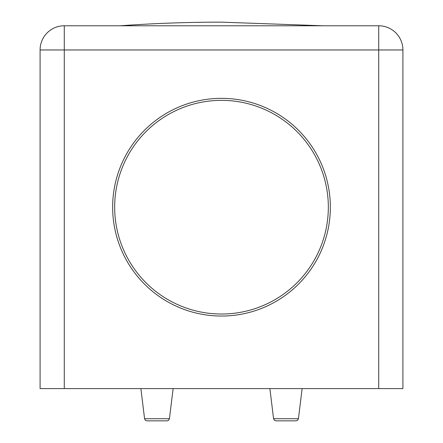 <?xml version="1.0" encoding="UTF-8"?>
<svg xmlns="http://www.w3.org/2000/svg" width="443" height="443" viewBox="0 0 443 443"><rect width="100%" height="100%" fill="white"/><g stroke="black" fill="none" stroke-linecap="round" stroke-linejoin="round"><path stroke-width="0.66" d="M328.329 207.191A106.829 106.829 0 0 1 221.5 314.021A106.829 106.829 0 0 1 114.671 207.191A106.829 106.829 0 0 1 221.5 100.356A106.829 106.829 0 0 1 328.329 207.191M120.142 25.777A1417.522 1417.522 0 0 1 221.5 22.15L322.858 25.777M378.721 388.6L378.721 49.965L64.279 49.965L64.279 25.777A24.188 24.188 0 0 0 40.092 49.965L40.092 388.6L402.909 388.6L402.909 49.965A24.188 24.188 0 0 0 378.721 25.777L64.279 25.777A24.188 24.188 0 0 0 40.092 49.965L64.279 49.965L64.279 388.6M221.5 98.34A108.845 108.845 0 0 1 315.765 261.614A108.845 108.845 0 0 1 127.235 261.614A108.845 108.845 0 0 1 221.5 98.34M273.575 418.724L298.427 418.724L297.641 420.23L296.029 420.85L275.978 420.85L296.029 420.85L275.978 420.85L274.361 420.23L273.575 418.724L269.876 388.6M144.573 418.724L169.425 418.724L168.639 420.23L167.022 420.85L146.971 420.85L167.022 420.85L146.971 420.85L145.359 420.23L144.573 418.724L140.874 388.6M402.909 49.965A24.188 24.188 0 0 0 378.721 25.777L378.721 49.965L402.909 49.965M298.427 418.724L302.126 388.6M169.425 418.724L173.124 388.6"/></g></svg>
